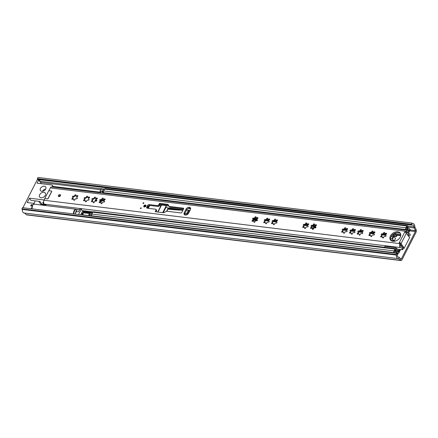 <?xml version="1.0" encoding="UTF-8"?>
<svg xmlns="http://www.w3.org/2000/svg" width="438" height="438" viewBox="0 0 438 438"><rect width="100%" height="100%" fill="white"/><g stroke="black" fill="none" stroke-linecap="round" stroke-linejoin="round"><path stroke-width="0.66" d="M401.323 246.271A3.115 2.152 -34.5 0 0 401.75 246.019M411.441 224.283L37.367 178.66L37.98 177.461L412.054 223.084L411.441 224.283L411.835 224.853A1.506 0.854 97 0 0 412.262 225.143A1.506 0.854 97 0 0 412.525 225.11A2.256 1.287 -83 0 1 412.914 225.055A2.256 1.287 -83 0 1 413.943 226.857A2.256 1.287 97 0 0 414.178 227.957L415.388 230.602A0.75 0.427 -83 0 1 415.339 231.565L401.432 258.743A0.75 0.427 -83 0 1 401.033 259.044A0.75 0.427 -83 0 1 400.874 258.967L399.144 257.33A2.256 1.287 97 0 0 398.673 257.095A2.256 1.287 97 0 0 398.465 257.101A2.256 1.287 -83 0 1 398.257 257.101A2.256 1.287 -83 0 1 397.233 254.987A1.506 0.854 97 0 0 396.981 253.876L396.587 253.306L395.974 254.505L21.9 208.882L22.513 207.689L396.587 253.306M412.054 223.084L412.448 223.654A3.761 2.141 -83 0 1 413.094 223.561A3.761 2.141 -83 0 1 414.808 226.566A0.75 0.427 97 0 0 414.885 226.933L416.1 229.578A2.256 1.287 -83 0 1 415.958 232.458L402.046 259.641A2.256 1.287 -83 0 1 400.852 260.539A2.256 1.287 -83 0 1 400.376 260.303L398.651 258.666A0.75 0.427 97 0 0 398.492 258.59A0.75 0.427 97 0 0 398.421 258.59A3.761 2.141 -83 0 1 398.076 258.595A3.761 2.141 -83 0 1 396.368 255.075L395.974 254.505M37.367 178.66L37.756 179.23A1.506 0.854 97 0 0 38.188 179.525L412.262 225.143M39.3 179.662A2.256 1.287 -83 0 1 39.863 181.239A2.256 1.287 97 0 0 39.891 181.562M400.852 260.539L26.773 214.916A2.256 1.287 -83 0 1 26.302 214.68L24.572 213.043L398.651 258.666L399.144 257.33M398.076 258.595L24.002 212.977A3.761 2.141 -83 0 1 22.289 209.452L21.9 208.882M22.289 209.452L396.368 255.075M44.851 198.578L47.304 198.879L44.851 198.578L43.992 200.259L399.982 243.637L400.518 244.475A1.128 0.641 97 0 0 400.354 245.619A1.128 0.641 97 0 0 400.841 246.271L401.569 245.751M101.89 200.451A2.256 1.002 -152.9 0 0 101.698 200.423L101.966 199.909M100.592 200.286L101.698 200.423M39.661 194.686A3.427 2.371 -34.5 0 0 39.634 196.974A3.427 2.371 -34.5 0 0 42.426 197.637A3.427 2.371 -34.5 0 0 45.256 195.37A3.427 2.371 -34.5 0 0 45.284 193.087A3.427 2.371 -34.5 0 0 42.491 192.424A3.427 2.371 -34.5 0 0 39.661 194.686M45.678 189.057A3.197 2.206 145.5 0 1 43.044 191.165A3.197 2.206 145.5 0 1 40.438 190.546A3.197 2.206 145.5 0 1 40.46 188.417A3.197 2.206 145.5 0 1 43.099 186.309A3.197 2.206 145.5 0 1 45.705 186.927A3.197 2.206 145.5 0 1 45.678 189.057M33.178 204.88L33.945 203.385L34.306 203.905A4.21 2.398 97 0 0 33.178 204.88L31.339 204.655L30.693 205.915L32.532 206.139A4.21 2.398 97 0 0 32.122 208.86M78.511 214.516L81.26 209.15L79.968 208.997L78.555 211.757L76.469 211.499L75.139 214.105M81.26 209.15L82.623 211.138M52.117 186.982L52.445 186.347A1.506 1.04 -34.5 0 0 52.456 185.345A1.506 1.04 -34.5 0 0 51.832 185L37.104 183.199L38.774 179.936L37.241 179.75L22.918 207.738M41.9 204.239L39.973 201.442L30.912 200.336L29.434 198.184L27.194 202.559L33.945 203.385M96.081 198.781L94.761 201.37M99.174 192.72L100.964 192.939M104.885 193.049L104.709 193.393M103.691 190.804L102.153 190.618L101.786 191.335L99.995 191.116L101.019 189.139L104.332 189.544M103.417 193.24L103.735 192.627M100.691 192.797L101.041 192.638M33.961 203.402L35.259 200.867M38.741 201.288L40.247 203.484A9.51 6.575 -34.5 0 0 41.752 204.874M29.434 198.184L44.134 199.974M31.202 208.745L32.532 206.139M45.651 189.106A3.197 2.206 -34.5 0 0 42.491 191.28M81.928 213.082A1.506 0.854 -83 0 0 81.309 213.673L80.74 214.784L81.287 213.717L82.514 213.864L83.231 214.91M38.774 179.936L41.375 183.725M101.277 192.977L99.995 191.116M103.061 193.196L101.786 191.335M103.39 193.235L103.631 192.769L102.153 190.618M32.198 206.101A3.761 2.141 -83 0 1 32.396 205.657A3.761 2.141 -83 0 1 32.943 204.847A3.761 2.141 97 0 0 32.396 205.657A3.761 2.141 97 0 0 32.198 206.101M33.742 204.256A3.761 2.141 -83 0 1 34.394 204.168A3.761 2.141 97 0 0 33.742 204.256M90.365 215.54A0.75 0.427 -83 0 1 90.124 215.348A0.75 0.427 -83 0 1 90.146 214.341A0.75 0.427 -83 0 1 90.266 214.171L92.287 214.253M90.239 215.523L89.44 215.425A0.75 0.427 -83 0 1 89.117 214.992A0.75 0.427 -83 0 1 89.226 214.231A0.75 0.427 -83 0 1 89.626 213.93L90.42 214.029M89.106 215.622A1.128 0.641 -83 0 1 89.073 214.007A1.128 0.641 -83 0 1 89.67 213.558A1.128 0.641 -83 0 1 90.097 213.99M83.28 214.916A1.128 0.641 -83 0 1 83.242 213.295A1.128 0.641 -83 0 1 83.839 212.846L89.67 213.558M96.311 199.92L96.152 199.898A1.128 0.641 97 0 0 95.55 200.347L95.145 201.141M43.871 204.82A0.942 0.537 97 0 0 43.718 204.042L42.732 202.608L43.576 201.918M45.492 205.521L45.114 204.968L44.649 205.23L41.736 204.809L41.966 204.108L43.499 204.294L43.269 204.743L44.495 204.896L44.846 204.218M100.225 202.422A18.046 12.472 -34.5 0 0 100.34 202.099M100.324 200.933L101.309 201.053A18.796 12.992 145.5 0 1 100.899 202.351M101.309 201.053L101.994 200.796M100.395 200.418L101.791 200.604M45.114 204.968L45.448 204.311M43.619 202.717L42.732 202.608M43.86 204.82L43.499 204.294M92.642 216.241L92.807 215.918M92.976 211.899L83.313 210.722A1.506 0.854 97 0 0 82.514 211.319L81.747 212.819L82.01 213.196M81.747 212.819L82.974 212.967L83.434 212.069L92.259 213.142M91.646 215.25L91.318 215.896L82.054 214.762L82.514 213.864M81.742 213.164L83.22 213.344L82.974 212.967M83.981 212.868L83.434 212.069M76.332 196.06L76.705 196.443L77.833 196.355M76.497 198.852A0.668 0.46 -34.5 0 0 77.11 197.801A0.871 0.602 145.5 0 1 77.406 196.52A0.668 0.46 -34.5 0 0 77.022 195.676A0.871 0.602 145.5 0 1 75.922 195.189A0.668 0.46 -34.5 0 0 74.734 195.337A0.871 0.602 145.5 0 1 73.343 196.131A0.668 0.46 -34.5 0 0 72.538 197.116A0.871 0.602 145.5 0 1 72.248 198.398A0.668 0.46 -34.5 0 0 72.631 199.241A0.871 0.602 145.5 0 1 73.726 199.728A0.668 0.46 -34.5 0 0 74.033 200.254A0.668 0.46 -34.5 0 0 74.914 199.58A0.871 0.602 145.5 0 1 76.305 198.786A0.668 0.46 -34.5 0 0 76.497 198.852M72.867 197.379A0.668 0.46 -34.5 0 1 73.683 196.87L75.363 195.912A0.668 0.46 -34.5 0 1 75.883 195.496M85.415 200.664A0.871 0.602 145.5 0 1 85.448 201.157A0.668 0.46 -34.5 0 0 85.749 201.688A0.668 0.46 -34.5 0 0 86.636 201.009A0.871 0.602 145.5 0 1 88.027 200.215A0.668 0.46 -34.5 0 0 88.832 199.23A0.871 0.602 145.5 0 1 89.122 197.949A0.668 0.46 -34.5 0 0 88.739 197.105A0.871 0.602 145.5 0 1 87.644 196.618A0.668 0.46 -34.5 0 0 86.456 196.766A0.871 0.602 145.5 0 1 85.065 197.56A0.668 0.46 -34.5 0 0 84.26 198.545A0.871 0.602 145.5 0 1 83.965 199.827A0.668 0.46 -34.5 0 0 84.348 200.67A0.871 0.602 145.5 0 1 85.415 200.664L85.952 201.885M93.206 201.617A0.871 0.602 145.5 0 1 93.239 202.104A0.668 0.46 -34.5 0 0 93.546 202.635A0.668 0.46 -34.5 0 0 94.427 201.962A0.871 0.602 145.5 0 1 95.818 201.168A0.668 0.46 -34.5 0 0 96.623 200.177A0.871 0.602 145.5 0 1 96.918 198.896A0.668 0.46 -34.5 0 0 96.535 198.058A0.871 0.602 145.5 0 1 95.435 197.571A0.668 0.46 -34.5 0 0 94.247 197.719A0.871 0.602 145.5 0 1 92.856 198.513A0.668 0.46 -34.5 0 0 92.051 199.498A0.871 0.602 145.5 0 1 91.761 200.779A0.668 0.46 -34.5 0 0 92.144 201.617A0.871 0.602 145.5 0 1 93.206 201.617L93.743 202.838M101.003 202.57A0.871 0.602 145.5 0 1 101.036 203.057A0.668 0.46 -34.5 0 0 101.337 203.588A0.668 0.46 -34.5 0 0 102.218 202.909A0.871 0.602 145.5 0 1 103.614 202.115A0.668 0.46 -34.5 0 0 104.414 201.13A0.871 0.602 145.5 0 1 104.709 199.848A0.668 0.46 -34.5 0 0 104.326 199.005A0.871 0.602 145.5 0 1 103.231 198.524A0.668 0.46 -34.5 0 0 102.043 198.666A0.871 0.602 145.5 0 1 100.652 199.46A0.668 0.46 -34.5 0 0 99.848 200.445A0.871 0.602 145.5 0 1 99.552 201.726A0.668 0.46 -34.5 0 0 99.935 202.57A0.871 0.602 145.5 0 1 101.003 202.57L101.534 203.785M265.581 222.635A0.871 0.602 145.5 0 1 265.614 223.128A0.668 0.46 -34.5 0 0 265.915 223.659A0.668 0.46 -34.5 0 0 266.797 222.98A0.871 0.602 145.5 0 1 268.193 222.186A0.668 0.46 -34.5 0 0 268.992 221.201A0.871 0.602 145.5 0 1 269.288 219.92A0.668 0.46 -34.5 0 0 268.905 219.077A0.871 0.602 145.5 0 1 267.81 218.589A0.668 0.46 -34.5 0 0 266.622 218.737A0.871 0.602 145.5 0 1 265.231 219.531A0.668 0.46 -34.5 0 0 264.426 220.517A0.871 0.602 145.5 0 1 264.13 221.798A0.668 0.46 -34.5 0 0 264.514 222.641A0.871 0.602 145.5 0 1 265.581 222.635L266.112 223.856M253.859 221.206A0.871 0.602 145.5 0 1 253.892 221.699A0.668 0.46 -34.5 0 0 254.199 222.23A0.668 0.46 -34.5 0 0 255.08 221.551A0.871 0.602 145.5 0 1 256.471 220.757A0.668 0.46 -34.5 0 0 257.276 219.772A0.871 0.602 145.5 0 1 257.566 218.491A0.668 0.46 -34.5 0 0 257.183 217.648A0.871 0.602 145.5 0 1 256.088 217.16A0.668 0.46 -34.5 0 0 254.9 217.308A0.871 0.602 145.5 0 1 253.509 218.102A0.668 0.46 -34.5 0 0 252.704 219.088A0.871 0.602 145.5 0 1 252.408 220.369A0.668 0.46 -34.5 0 0 252.792 221.212A0.871 0.602 145.5 0 1 253.859 221.206L254.396 222.427M273.372 223.588A0.871 0.602 145.5 0 1 273.405 224.075A0.668 0.46 -34.5 0 0 273.712 224.606A0.668 0.46 -34.5 0 0 274.593 223.933A0.871 0.602 145.5 0 1 275.984 223.139A0.668 0.46 -34.5 0 0 276.789 222.148A0.871 0.602 145.5 0 1 277.084 220.872A0.668 0.46 -34.5 0 0 276.701 220.029A0.871 0.602 145.5 0 1 275.601 219.542A0.668 0.46 -34.5 0 0 274.412 219.69A0.871 0.602 145.5 0 1 273.022 220.484A0.668 0.46 -34.5 0 0 272.217 221.469A0.871 0.602 145.5 0 1 271.927 222.75A0.668 0.46 -34.5 0 0 272.31 223.594A0.871 0.602 145.5 0 1 273.372 223.588L273.909 224.809M304.547 227.388A0.871 0.602 145.5 0 1 304.58 227.88A0.668 0.46 -34.5 0 0 304.881 228.412A0.668 0.46 -34.5 0 0 305.768 227.733A0.871 0.602 145.5 0 1 307.158 226.939A0.668 0.46 -34.5 0 0 307.963 225.953A0.871 0.602 145.5 0 1 308.253 224.672A0.668 0.46 -34.5 0 0 307.87 223.829A0.871 0.602 145.5 0 1 306.775 223.342A0.668 0.46 -34.5 0 0 305.587 223.489A0.871 0.602 145.5 0 1 304.196 224.283A0.668 0.46 -34.5 0 0 303.392 225.269A0.871 0.602 145.5 0 1 303.096 226.55A0.668 0.46 -34.5 0 0 303.479 227.393A0.871 0.602 145.5 0 1 304.547 227.388L305.083 228.609M312.338 228.34A0.871 0.602 145.5 0 1 312.371 228.828A0.668 0.46 -34.5 0 0 312.677 229.359A0.668 0.46 -34.5 0 0 313.559 228.685A0.871 0.602 145.5 0 1 314.949 227.891A0.668 0.46 -34.5 0 0 315.754 226.9A0.871 0.602 145.5 0 1 316.05 225.625A0.668 0.46 -34.5 0 0 315.667 224.782A0.871 0.602 145.5 0 1 314.566 224.294A0.668 0.46 -34.5 0 0 313.378 224.442A0.871 0.602 145.5 0 1 311.987 225.236A0.668 0.46 -34.5 0 0 311.183 226.222A0.871 0.602 145.5 0 1 310.892 227.503A0.668 0.46 -34.5 0 0 311.276 228.34A0.871 0.602 145.5 0 1 312.338 228.34L312.874 229.561M346.31 231.757A0.668 0.46 -34.5 0 0 346.929 230.706A0.871 0.602 145.5 0 1 347.219 229.424A0.668 0.46 -34.5 0 0 346.836 228.581A0.871 0.602 145.5 0 1 345.741 228.094A0.668 0.46 -34.5 0 0 344.553 228.242A0.871 0.602 145.5 0 1 343.162 229.036A0.668 0.46 -34.5 0 0 342.357 230.021A0.871 0.602 145.5 0 1 342.062 231.302A0.668 0.46 -34.5 0 0 342.445 232.145A0.871 0.602 145.5 0 1 343.545 232.633A0.668 0.46 -34.5 0 0 343.852 233.164A0.668 0.46 -34.5 0 0 344.733 232.485A0.871 0.602 145.5 0 1 346.124 231.691A0.668 0.46 -34.5 0 0 346.31 231.757M346.239 228.828L346.524 229.348L347.652 229.26M342.686 230.289A0.668 0.46 -34.5 0 1 343.501 229.775L345.182 228.817A0.668 0.46 -34.5 0 1 345.702 228.401M354.107 232.709A0.668 0.46 -34.5 0 0 354.72 231.653A0.871 0.602 145.5 0 1 355.015 230.377A0.668 0.46 -34.5 0 0 354.632 229.534A0.871 0.602 145.5 0 1 353.532 229.047A0.668 0.46 -34.5 0 0 352.349 229.194A0.871 0.602 145.5 0 1 350.953 229.988A0.668 0.46 -34.5 0 0 350.154 230.974A0.871 0.602 145.5 0 1 349.858 232.255A0.668 0.46 -34.5 0 0 350.241 233.093A0.871 0.602 145.5 0 1 351.336 233.58A0.668 0.46 -34.5 0 0 351.643 234.111A0.668 0.46 -34.5 0 0 352.524 233.438A0.871 0.602 145.5 0 1 353.915 232.644A0.668 0.46 -34.5 0 0 354.107 232.709M354.035 229.775L354.315 230.3L355.442 230.213M350.482 231.237A0.668 0.46 -34.5 0 1 351.298 230.722L352.979 229.764A0.668 0.46 -34.5 0 1 353.493 229.353M361.897 233.657A0.668 0.46 -34.5 0 0 362.516 232.605A0.871 0.602 145.5 0 1 362.806 231.324A0.668 0.46 -34.5 0 0 362.423 230.481A0.871 0.602 145.5 0 1 361.328 229.999A0.668 0.46 -34.5 0 0 360.14 230.142A0.871 0.602 145.5 0 1 358.749 230.935A0.668 0.46 -34.5 0 0 357.945 231.926A0.871 0.602 145.5 0 1 357.649 233.202A0.668 0.46 -34.5 0 0 358.032 234.045A0.871 0.602 145.5 0 1 359.133 234.533A0.668 0.46 -34.5 0 0 359.434 235.064A0.668 0.46 -34.5 0 0 360.315 234.385A0.871 0.602 145.5 0 1 361.711 233.591A0.668 0.46 -34.5 0 0 361.897 233.657M361.826 230.727L362.106 231.248L363.233 231.165M358.273 232.189A0.668 0.46 -34.5 0 1 359.089 231.675L360.77 230.716A0.668 0.46 -34.5 0 1 361.29 230.306M373.559 235.08A0.668 0.46 -34.5 0 0 374.172 234.029A0.871 0.602 145.5 0 1 374.468 232.748A0.668 0.46 -34.5 0 0 374.085 231.905A0.871 0.602 145.5 0 1 372.984 231.417A0.668 0.46 -34.5 0 0 371.802 231.565A0.871 0.602 145.5 0 1 370.406 232.359A0.668 0.46 -34.5 0 0 369.606 233.344A0.871 0.602 145.5 0 1 369.311 234.626A0.668 0.46 -34.5 0 0 369.694 235.469A0.871 0.602 145.5 0 1 370.789 235.956A0.668 0.46 -34.5 0 0 371.095 236.482A0.668 0.46 -34.5 0 0 371.977 235.808A0.871 0.602 145.5 0 1 373.368 235.014A0.668 0.46 -34.5 0 0 373.559 235.08M373.488 232.151L373.767 232.671L374.895 232.583M369.935 233.613A0.668 0.46 -34.5 0 1 370.751 233.098L372.426 232.14A0.668 0.46 -34.5 0 1 372.946 231.724M382.478 236.892A0.871 0.602 145.5 0 1 382.511 237.385A0.668 0.46 -34.5 0 0 382.817 237.916A0.668 0.46 -34.5 0 0 383.699 237.237A0.871 0.602 145.5 0 1 385.09 236.443A0.668 0.46 -34.5 0 0 385.894 235.458A0.871 0.602 145.5 0 1 386.185 234.177A0.668 0.46 -34.5 0 0 385.807 233.334A0.871 0.602 145.5 0 1 384.706 232.846A0.668 0.46 -34.5 0 0 383.518 232.994A0.871 0.602 145.5 0 1 382.128 233.788A0.668 0.46 -34.5 0 0 381.323 234.773A0.871 0.602 145.5 0 1 381.033 236.055A0.668 0.46 -34.5 0 0 381.41 236.898A0.871 0.602 145.5 0 1 382.478 236.892L383.015 238.113M59.929 194.592A1.243 0.86 -34.5 0 0 58.632 195.14A1.243 0.86 -34.5 0 0 58.402 196.284A1.243 0.86 -34.5 0 0 58.916 196.569A1.243 0.86 -34.5 0 0 60.214 196.021A1.243 0.86 -34.5 0 0 60.444 194.877A1.243 0.86 -34.5 0 0 59.929 194.592M60.537 195.408A1.243 0.86 -34.5 0 0 60.482 195.397A1.243 0.86 -34.5 0 0 58.862 196.558M397.77 231.779A5.979 4.134 -34.5 0 0 391.512 234.429A5.979 4.134 -34.5 0 0 390.4 239.931A5.979 4.134 -34.5 0 0 392.891 241.311A5.979 4.134 -34.5 0 0 399.149 238.661A5.979 4.134 -34.5 0 0 400.255 233.158A5.979 4.134 -34.5 0 0 397.77 231.779M400.496 233.585A5.979 4.134 -34.5 0 0 398.323 232.589A5.979 4.134 -34.5 0 0 392.306 234.987A5.979 4.134 -34.5 0 0 390.712 240.309M143.598 202.756A0.449 0.312 -34.5 0 0 143.231 203.478A0.449 0.312 -34.5 0 0 143.598 202.756M140.992 207.853A0.449 0.312 145.5 0 1 140.625 208.57A0.449 0.312 145.5 0 1 140.992 207.853M145.378 205.011A1.243 0.86 -34.5 0 0 144.08 205.564A1.243 0.86 -34.5 0 0 143.85 206.703A1.243 0.86 -34.5 0 0 144.365 206.988A1.243 0.86 -34.5 0 0 145.662 206.44A1.243 0.86 -34.5 0 0 145.892 205.296A1.243 0.86 -34.5 0 0 145.378 205.011M185.312 215.069A2.633 1.818 -34.5 0 0 188.532 213.235L190.371 209.638A2.633 1.818 -34.5 0 0 190.393 207.886A2.633 1.818 -34.5 0 0 188.247 207.377A2.633 1.818 -34.5 0 0 186.079 209.118L184.239 212.709A2.633 1.818 -34.5 0 0 184.217 214.467A2.633 1.818 -34.5 0 0 185.312 215.069M386.617 234.012L385.489 234.1L385.21 233.58M384.668 233.153A0.668 0.46 -34.5 0 0 384.148 233.569L382.467 234.527A0.668 0.46 -34.5 0 0 381.651 235.042M371.293 236.684L370.756 235.463M359.636 235.261L359.1 234.045M351.84 234.314L351.303 233.093M344.049 233.361L343.512 232.14M316.477 225.46L315.349 225.548L315.07 225.023M314.528 224.601A0.668 0.46 -34.5 0 0 314.008 225.017L312.332 225.97A0.668 0.46 -34.5 0 0 311.511 226.484M308.68 224.508L307.553 224.595L307.273 224.075M306.737 223.648A0.668 0.46 -34.5 0 0 306.217 224.064L304.536 225.023A0.668 0.46 -34.5 0 0 303.72 225.537M277.511 220.708L276.383 220.796L276.104 220.27M275.562 219.849A0.668 0.46 -34.5 0 0 275.042 220.265L273.361 221.217A0.668 0.46 -34.5 0 0 272.546 221.732M257.998 218.327L256.871 218.414L256.586 217.894M256.049 217.467A0.668 0.46 -34.5 0 0 255.529 217.883L253.848 218.841A0.668 0.46 -34.5 0 0 253.033 219.356M269.715 219.756L268.587 219.843L268.308 219.323M267.771 218.901A0.668 0.46 -34.5 0 0 267.251 219.312L265.57 220.27A0.668 0.46 -34.5 0 0 264.755 220.785M105.136 199.69L104.009 199.772L103.729 199.252M103.193 198.83A0.668 0.46 -34.5 0 0 102.673 199.241L100.992 200.199A0.668 0.46 -34.5 0 0 100.176 200.714M97.346 198.737L96.218 198.825L95.938 198.299M95.396 197.877A0.668 0.46 -34.5 0 0 94.876 198.288L93.201 199.246A0.668 0.46 -34.5 0 0 92.38 199.761M89.549 197.784L88.421 197.872L88.142 197.352M87.605 196.925A0.668 0.46 -34.5 0 0 87.085 197.341L85.405 198.299A0.668 0.46 -34.5 0 0 84.589 198.814M84.764 199.279L84.277 200.79M89.062 199.761L88.558 199.044M92.555 200.226L92.073 201.743M96.853 200.708L96.349 199.996M100.351 201.179L99.864 202.69M104.644 201.661L104.145 200.943L101.769 200.648L100.855 202.433M264.93 221.25L264.442 222.761M269.222 221.732L268.724 221.015M253.208 219.821L252.721 221.332M257.506 220.303L257.002 219.586L253.191 219.115M272.721 222.197L272.239 223.714M277.019 222.679L276.515 221.967L272.71 221.497M303.895 226.003L303.408 227.514M308.193 226.484L307.69 225.767L303.879 225.296M311.686 226.95L311.204 228.466M315.984 227.431L315.48 226.72L311.675 226.249M342.374 232.266L342.861 230.755M342.845 230.049L346.65 230.514L347.159 231.237M350.17 233.219L350.652 231.702M354.446 231.472L354.95 232.184M357.961 234.171L358.448 232.655M362.242 232.419L362.746 233.136M369.623 235.589L370.105 234.078M370.094 233.372L373.893 233.837L374.402 234.56M381.826 235.507L381.339 237.018M386.124 235.989L385.621 235.272M407.778 235.228L409.596 235.447A3.608 2.053 -83 0 0 410.22 235.359L410.149 234.051A2.256 1.287 -83 0 1 409.76 234.106A2.256 1.287 -83 0 1 408.731 232.31A2.48 1.413 97 0 0 407.597 230.333L51.624 186.922A2.48 1.413 97 0 0 50.31 187.907L48.875 190.711M47.304 198.879A0.75 0.52 -34.5 0 0 48.224 198.354L51.629 191.702A0.75 0.52 -34.5 0 0 51.377 191.034M399.982 243.637L399.795 243.616A1.128 0.777 145.5 0 1 399.325 243.358A1.128 0.777 145.5 0 1 399.336 242.603L404.701 232.118A1.128 0.777 145.5 0 1 406.081 231.33L406.634 232.135A1.128 0.777 -34.5 0 0 405.577 232.518M407.597 230.333A2.48 1.413 97 0 0 406.283 231.319L406.267 231.352M180.861 212.939A0.75 0.52 -34.5 0 0 181.781 212.414L183.621 208.816A0.75 0.52 -34.5 0 0 183.314 208.143L169.654 206.479A1.506 1.04 145.5 0 1 169.03 206.128A1.506 1.04 145.5 0 1 169.002 206.09L168.17 204.694A1.506 1.04 -34.5 0 0 168.148 204.65A1.506 1.04 -34.5 0 0 167.519 204.305L159.689 203.352L158.463 205.11A0.75 0.52 145.5 0 1 157.543 205.636L149.259 204.628A1.506 1.04 -34.5 0 0 147.42 205.674L146.807 206.873A1.506 1.04 -34.5 0 0 146.79 207.875A1.506 1.04 -34.5 0 0 147.42 208.22L155.704 209.233A0.75 0.52 145.5 0 1 156.01 209.906L155.397 211.74L163.226 212.698A1.506 1.04 -34.5 0 0 164.173 212.507L166.254 211.461A1.506 1.04 145.5 0 1 167.201 211.269L180.861 212.939M43.992 200.259A2.48 1.413 97 0 0 43.63 202.767A2.48 1.413 97 0 0 44.703 204.201L400.677 247.612A2.48 1.413 97 0 0 400.901 247.607A2.256 1.287 -83 0 1 401.104 247.607A2.256 1.287 -83 0 1 402.128 249.72L402.911 249.644A3.608 2.053 -83 0 0 402.5 247.306L402.073 246.687A3.608 2.053 -83 0 0 401.268 246.26A3.608 2.053 -83 0 0 400.945 246.266A1.128 0.641 97 0 1 400.841 246.271M45.41 204.289A2.256 1.287 -83 0 1 46.127 205.597M82.333 210.716L82.974 210.793M397.365 249.134L402.128 249.72M399.96 243.67A2.48 1.413 97 0 0 399.604 246.178A2.48 1.413 97 0 0 400.677 247.612M408.364 234.401L408.785 235.02L408.364 234.401A3.608 2.053 -83 0 1 407.948 232.578A1.128 0.641 97 0 0 407.433 231.68A1.128 0.641 97 0 0 406.836 232.124L406.82 232.156M409.596 235.447A3.608 2.053 -83 0 1 408.785 235.02M409.393 233.958L410.149 234.051M183.571 208.915L170.212 207.284A1.506 1.04 145.5 0 1 169.583 206.933A1.506 1.04 145.5 0 1 169.561 206.895L169.057 206.167M168.52 205.274A1.506 1.04 -34.5 0 0 168.077 205.11L160.242 204.157L159.016 205.92A0.75 0.52 145.5 0 1 158.096 206.44L149.812 205.433A1.506 1.04 -34.5 0 0 147.973 206.479L147.36 207.678A1.506 1.04 -34.5 0 0 147.217 208.176M156.016 209.408L156.569 210.213A0.75 0.52 145.5 0 1 156.563 210.711L155.999 211.817M190.59 208.346A2.633 1.818 -34.5 0 0 186.632 209.922L184.792 213.52A2.633 1.818 -34.5 0 0 184.573 214.812M402.538 247.388A0.641 0.361 -83 0 1 402.599 247.246L403.705 247.382L401.088 243.577A1.506 0.668 -152.9 0 0 399.368 242.548L399.889 243.413A1.128 0.777 -34.5 0 0 399.806 243.616M402.599 247.246L399.905 243.375M404.674 232.184A1.506 0.668 27.1 0 1 406.393 233.208L409.01 237.013A0.641 0.361 97 0 1 409.349 236.761A0.641 0.361 97 0 1 409.623 237.128A0.641 0.361 97 0 1 409.53 237.774L404.225 248.143A0.641 0.361 97 0 1 403.885 248.395A0.641 0.361 97 0 1 403.612 248.028A0.641 0.361 97 0 1 403.705 247.382M74.23 200.248L73.694 199.235M72.555 199.361L73.042 197.85M76.836 197.615L77.34 198.332M160.795 206.008A31.355 13.967 27.1 0 1 159.12 205.718M164.047 212.561L163.467 212.233L166.073 207.136A0.679 0.301 27.1 0 0 165.597 206.971L166.292 205.625A0.679 0.301 -152.9 0 0 166.287 205.625L161.567 205.044A0.679 0.301 -152.9 0 0 161.239 205.143L159.514 204.951M166.292 205.625L165.882 207.048M163.007 212.671L163.177 212.337L163.796 212.649M166.287 205.625L162.701 212.633L162.991 212.063L163.177 212.337M163.467 212.233A0.679 0.301 -152.9 0 0 162.991 212.063M166.073 207.136L168.329 208.373L168.247 209.156M168.329 208.373L167.946 209.118A135.753 60.46 -152.9 0 0 182.92 210.196M187.836 214.138L187.146 214.051A1.5 0.668 -152.9 0 0 186.916 214.04A136.207 60.663 27.1 0 1 184.584 214.078M186.484 210.207A135.753 60.46 -152.9 0 0 188.504 210.169L186.659 213.766A135.753 60.46 27.1 0 1 184.666 213.804M187.918 214.062L186.96 213.782L188.8 210.185A1.955 0.871 -152.9 0 0 188.504 210.169M188.8 210.185L189.895 210.579M186.659 213.766A1.955 0.871 27.1 0 1 186.96 213.782M188.17 213.788L189.818 210.558M189.638 210.289L187.798 213.886M145.766 205.915A0.849 0.586 -34.5 0 0 144.469 206.802M47.244 198.786A0.75 0.52 -34.5 0 0 48.164 198.261L51.536 191.669A0.75 0.52 -34.5 0 0 51.23 190.995L48.777 190.7L44.785 198.491M383.655 237.401A1.878 1.298 -34.5 0 0 382.993 237.746M104.189 199.799L103.916 200.193L102.459 200.111A1.352 0.772 97 0 0 101.769 200.648M408.687 231.861L408.972 232.271L409.842 230.569A1.128 0.641 97 0 0 410.006 229.43A1.128 0.641 97 0 0 409.519 228.778A1.128 0.641 97 0 0 409.311 228.811A2.256 1.287 -83 0 1 408.9 228.877A2.256 1.287 -83 0 1 407.882 226.638A1.128 0.641 97 0 0 407.373 225.521A1.128 0.641 97 0 0 406.776 225.97L405.84 227.787A1.128 0.641 97 0 0 405.681 228.932A1.128 0.641 97 0 0 406.168 229.583A1.128 0.641 97 0 0 406.289 229.578A2.256 1.287 -83 0 1 406.53 229.567A2.256 1.287 -83 0 1 407.34 230.306M407.373 225.521L105.153 188.663A1.128 0.641 97 0 0 104.556 189.112L103.625 190.935A1.128 0.641 97 0 0 103.461 192.074A1.128 0.641 97 0 0 103.948 192.725A1.128 0.641 97 0 0 104.069 192.72M104.594 192.802A2.256 1.287 -83 0 1 105.12 193.448M384.493 247.284L385.216 246.129L394.758 247.295L396.916 248.488L396.029 250.536A2.256 1.287 -83 0 0 396.527 251.456L397.014 250.914A0.75 0.427 -83 0 1 397.414 250.618A0.75 0.427 -83 0 1 397.562 250.684L398.421 251.428A0.75 0.427 97 0 0 398.569 251.494A0.75 0.427 97 0 0 398.969 251.193L399.867 249.441L398.481 252.146L397.885 251.801A1.878 1.068 97 0 0 397.348 251.434A1.878 1.068 97 0 0 397.233 251.428A2.256 1.287 -83 0 1 397.091 251.423A2.256 1.287 -83 0 1 396.061 249.561A1.128 0.641 97 0 0 395.547 248.631L93.327 211.773A1.128 0.641 97 0 0 92.73 212.222L91.799 214.045A1.128 0.641 97 0 0 91.635 215.184A1.128 0.641 97 0 0 92.122 215.835L394.342 252.693A1.128 0.641 97 0 0 394.572 252.649A2.256 1.287 -83 0 1 395.032 252.562A2.256 1.287 -83 0 1 395.799 253.208M93.327 215.983A2.256 1.287 -83 0 1 93.579 216.356M396.494 252.841L397.573 252.972L398.038 253.646L397.228 255.223M397.052 253.996L397.573 252.972M400.524 249.523A0.75 0.52 145.5 0 1 400.556 249.665L398.941 252.814A1.506 0.854 -83 0 1 398.147 253.41A1.506 0.854 -83 0 1 397.715 253.12L397.425 252.699A0.75 0.427 97 0 0 397.211 252.551A0.75 0.427 97 0 0 397.162 252.551A3.384 1.927 -83 0 1 396.954 252.545A3.384 1.927 -83 0 1 395.41 249.753L394.479 251.571A3.384 1.927 -83 0 1 395.169 251.445A3.384 1.927 -83 0 1 396.625 253.361M395.547 248.631A1.128 0.641 97 0 0 394.95 249.08L394.014 250.903A1.128 0.641 97 0 0 393.855 252.042A1.128 0.641 97 0 0 394.342 252.693M408.703 231.965A1.506 0.854 -83 0 1 408.857 233.104M408.594 231.439L409.382 229.895A3.384 1.927 -83 0 1 408.764 229.994A3.384 1.927 -83 0 1 407.236 226.643L406.305 228.461A3.384 1.927 -83 0 1 406.667 228.444A3.384 1.927 -83 0 1 408.172 230.645M257.369 220.128L253.213 219.619M315.853 227.256L315.136 227.169A3.833 2.65 -34.5 0 0 311.938 228.138M257.133 220.714L253.41 220.259M315.136 227.169L315.595 227.842A3.833 2.65 -34.5 0 0 314.84 227.837M314.013 228.001A3.833 2.65 -34.5 0 0 312.573 228.685M397.052 235.272L393.269 234.144M396.565 236.23L396.691 235.069M396.412 236.142L392.47 235.157L394.764 236.427M392.47 235.157L392.585 234.713M393.39 235.266L393.669 234.193M391.134 240.665L390.433 239.121M390.433 238.819L391.692 238.978A0.75 0.334 27.1 0 1 392.382 239.268L394.353 240.736L391.287 240.363M391.983 235.332L391.435 236.4L392.919 236.58A0.75 0.334 27.1 0 1 393.609 236.87L395.58 238.338L394.353 240.736M393.187 236.646L393.39 236.257L396.363 236.619L397.074 235.233L400.715 235.677M401.553 245.729L400.819 246.205M399.461 249.392L398.673 250.837L397.994 250.268A0.75 0.427 -83 0 1 397.803 249.775L396.916 248.488M394.014 228.68L394.293 228.132M407.499 230.322L407.466 230.07A2.256 1.287 -83 0 0 406.853 229.381L406.289 230.174M395.454 234.713L394.523 233.366M397.534 235.288L396.773 235.118M394.758 247.295L385.205 246.129M409.689 230.875L415.339 231.565M400.524 258.634L401.432 258.743M26.302 214.68L400.376 260.303L400.874 258.967M416.1 229.578L415.388 230.602L410.023 229.95M414.885 226.933L414.178 227.957L407.877 227.191M37.756 179.23L411.835 224.853M39.863 181.239L104.551 189.123M407.849 226.112L413.943 226.857M40.455 182.383L100.707 189.731M53.206 186.435L100.762 192.233M398.06 257.051L398.465 257.101M52.949 187.086L52.445 186.347M32.023 204.738A3.761 2.141 97 0 0 31.476 205.548A3.761 2.141 97 0 0 31.279 205.986M75.533 213.333A3.488 1.982 -83 0 1 76.108 211.138M75.511 213.377L76.113 211.067C76.951 209.813 77.674 209.298 78.287 209.523A3.761 2.141 97 0 0 76.294 211.012A3.761 2.141 97 0 0 75.708 212.994M77.055 209.89A3.488 1.982 97 0 0 74.515 210.946A3.488 1.982 97 0 0 73.945 213.958M73.485 213.903A3.761 2.141 -83 0 1 74.104 210.744A3.761 2.141 -83 0 1 76.102 209.254L33.934 204.113M91.526 215.485A0.86 0.487 -83 0 1 91.613 214.461A0.86 0.487 -83 0 1 91.679 214.352M95.55 200.347L96.688 200.489M44.473 204.135L43.718 204.042M92.566 212.545L82.514 211.319M77.378 198.184L77.11 197.801M73.847 196.859L73.343 196.131M347.192 231.094L346.929 230.706M343.66 229.764L343.162 229.036M354.988 232.041L354.72 231.653M351.457 230.716L350.953 229.988M362.779 232.994L362.516 232.605M359.248 231.669L358.749 230.935M374.441 234.412L374.172 234.029M370.909 233.087L370.406 232.359M386.157 235.847L385.894 235.458M382.631 234.516L382.128 233.788M316.022 227.289L315.754 226.9M312.491 225.964L311.987 225.236M308.226 226.342L307.963 225.953M304.695 225.012L304.196 224.283M277.057 222.537L276.789 222.148M273.526 221.212L273.022 220.484M257.539 220.161L257.276 219.772M254.007 218.83L253.509 218.102M269.26 221.59L268.992 221.201M265.729 220.265L265.231 219.531M104.682 201.518L104.414 201.13M101.151 200.193L100.652 199.46M96.891 200.566L96.623 200.177M93.36 199.241L92.856 198.513M89.095 199.619L88.832 199.23M85.563 198.288L85.065 197.56M85.815 201.688L85.448 201.157M84.468 200.56L83.965 199.827M86.959 197.494L86.456 196.766M89.242 197.839L88.739 197.105M93.606 202.641L93.239 202.104M92.259 201.507L91.761 200.779M94.75 198.447L94.247 197.719M97.033 198.786L96.535 198.058M101.402 203.588L101.036 203.057M100.056 202.46L99.552 201.726M102.547 199.399L102.043 198.666M104.83 199.739L104.326 199.005M265.981 223.659L265.614 223.128M264.634 222.531L264.13 221.798M267.125 219.471L266.622 218.737M269.408 219.81L268.905 219.077M254.259 222.23L253.892 221.699M252.912 221.102L252.408 220.369M255.403 218.036L254.9 217.308M257.686 218.381L257.183 217.648M273.772 224.612L273.405 224.075M272.425 223.479L271.927 222.75M274.916 220.418L274.412 219.69M277.199 220.757L276.701 220.029M304.947 228.412L304.58 227.88M303.6 227.284L303.096 226.55M306.091 224.223L305.587 223.489M308.374 224.563L307.87 223.829M312.737 229.364L312.371 228.828M311.391 228.231L310.892 227.503M313.882 225.17L313.378 224.442M316.165 225.51L315.667 224.782M382.878 237.916L382.511 237.385M381.531 236.788L381.033 236.055M384.022 233.722L383.518 232.994M386.305 234.067L385.807 233.334M50.31 187.907L406.283 231.319M405.851 232.321L407.948 232.578M406.081 231.33L406.634 232.135M399.336 242.603L399.889 243.413M408.178 234.379L408.605 234.998M406.393 233.208L401.088 243.577M186.632 209.922L186.079 209.118M184.792 213.52L184.239 212.709M155.479 211.751L155.244 211.406M156.563 210.711L156.01 209.906M147.36 207.678L146.807 206.873M147.973 206.479L147.42 205.674M149.812 205.433L149.259 204.628M158.096 206.44L157.543 205.636M159.016 205.92L158.463 205.11M159.782 204.42L159.229 203.615M160.242 204.157L159.689 203.352M168.077 205.11L167.519 204.305M170.212 207.284L169.654 206.479M183.681 208.669L183.314 208.143M371.156 236.487L370.789 235.956M369.809 235.354L369.311 234.626M372.3 232.293L371.802 231.565M374.583 232.638L374.085 231.905M359.499 235.069L359.133 234.533M358.153 233.936L357.649 233.202M360.644 230.875L360.14 230.142M362.927 231.215L362.423 230.481M351.709 234.116L351.336 233.58M350.362 232.983L349.858 232.255M352.847 229.923L352.349 229.194M355.136 230.262L354.632 229.534M343.912 233.164L343.545 232.633M342.565 232.036L342.062 231.302M345.056 228.97L344.553 228.242M347.339 229.315L346.836 228.581M74.093 200.259L73.726 199.728M72.746 199.126L72.248 198.398M75.237 196.065L74.734 195.337M77.521 196.41L77.022 195.676M148.865 205.625L147.529 208.236M148.268 208.324L149.752 205.427M157.981 212.058L161.567 205.044M168.115 208.296L166.56 211.34M167.946 209.118L166.84 211.275M145.777 206.194A1.035 0.717 145.5 0 1 144.513 206.917A1.035 0.717 145.5 0 1 144.091 205.986A1.035 0.717 145.5 0 1 145.356 205.269A1.035 0.717 145.5 0 1 145.777 206.194M145.739 206.194A0.849 0.586 -34.5 0 0 144.321 206.117A0.849 0.586 -34.5 0 0 145.098 206.813M102.459 200.111L104.173 200.319M167.71 208.066L183.051 209.939M254.609 218.666L257.035 218.962M266.331 220.095L268.751 220.391M274.128 221.048L276.548 221.343M305.297 224.847L307.722 225.143M313.093 225.8L315.513 226.09M344.263 229.6L346.688 229.895M352.059 230.552L354.479 230.842M359.85 231.499L362.275 231.795M371.512 232.923L373.932 233.219M383.234 234.352L385.654 234.648M168.438 208.778L178.934 210.059M264.913 220.544L268.718 221.009M350.641 231.001L354.441 231.467M358.432 231.948L362.237 232.414M381.816 234.801L385.615 235.266M103.916 200.193L104.233 200.232M167.508 207.951L183.095 209.851M254.752 218.589L257.09 218.874M266.468 220.018L268.812 220.303M274.265 220.971L276.602 221.256M305.434 224.771L307.777 225.055M313.23 225.723L315.568 226.008M344.405 229.523L346.743 229.808M352.196 230.476L354.534 230.76M359.987 231.423L362.33 231.713M371.648 232.846L373.986 233.131M383.37 234.275L385.708 234.56M408.512 228.713L409.311 228.811M104.556 189.112L406.776 225.97M103.625 190.935L405.84 227.787M104.03 200.106L104.31 200.139M167.272 207.82L183.144 209.753M186.506 210.163L186.845 210.207M254.894 218.502L257.166 218.781M266.611 219.931L268.888 220.21M274.407 220.883L276.679 221.163M305.582 224.683L307.854 224.962M313.373 225.636L315.645 225.915M344.547 229.435L346.819 229.715M352.338 230.388L354.61 230.667M360.135 231.341L362.407 231.614M371.791 232.759L374.063 233.038M383.513 234.188L385.785 234.467M91.799 214.045L394.014 250.903M92.73 212.222L394.95 249.08M396.954 251.396L397.233 251.428M398.087 252.096L398.481 252.146M396.39 252.573L397.425 252.699M392.919 236.58L391.692 238.978M395.383 234.609L400.77 235.266M397.562 250.684L397.255 250.645M396.85 251.237L398.421 251.428M395.279 247.53L385.007 246.276M400.732 235.573L396.713 235.086M393.609 236.87L392.382 239.268M397.978 257.007L398.673 257.095M412.317 223.468L413.094 223.561M52.456 185.345L53.715 187.179M31.125 205.969L31.903 204.721M78.287 209.523L79.617 209.682M77.143 209.829L76.102 209.254M90.124 215.348L90.551 215.803M41.922 205.088L41.736 204.809M76.349 196.257L75.955 195.682M346.168 229.162L345.774 228.587M353.964 230.114L353.565 229.534M361.755 231.061L361.361 230.487M373.417 232.485L373.017 231.91M385.133 233.914L384.739 233.339M314.999 225.362L314.599 224.782M307.202 224.409L306.808 223.834M276.028 220.61L275.633 220.029M256.515 218.228L256.12 217.653M268.237 219.657L267.842 219.082M103.658 199.586L103.264 199.011M95.867 198.638L95.468 198.058M88.071 197.686L87.677 197.111M84.956 199.345L84.534 198.732M92.746 200.297L92.325 199.679M100.543 201.245L100.121 200.631M265.121 221.316L264.7 220.703M253.399 219.887L252.978 219.274M272.912 222.269L272.491 221.655M304.087 226.068L303.665 225.455M311.878 227.021L311.456 226.408M382.018 235.573L381.597 234.96M166.402 205.789L169.013 206.106M188.154 208.444L190.623 208.745M394.709 233.635L400.737 234.368M400.644 246.183L401.268 246.26M402.818 248.269L403.885 248.395M408.785 236.69L409.349 236.761M169.583 206.933L169.03 206.128M370.302 234.144L369.875 233.531M358.64 232.72L358.218 232.107M350.849 231.773L350.422 231.16M343.053 230.821L342.631 230.207M73.234 197.916L72.812 197.303M157.718 212.025L161.239 205.143M144.316 206.681L145.684 206.221L145.706 205.723M408.435 228.647L409.519 228.778M103.948 192.725L406.168 229.583M396.91 251.379L397.348 251.434M408.013 229.901L408.764 229.994M406.333 228.406L406.667 228.444M394.578 251.374L395.169 251.445M396.346 252.469L396.954 252.545M397.852 253.378L398.147 253.41M398.569 251.494L396.828 251.281"/></g></svg>
